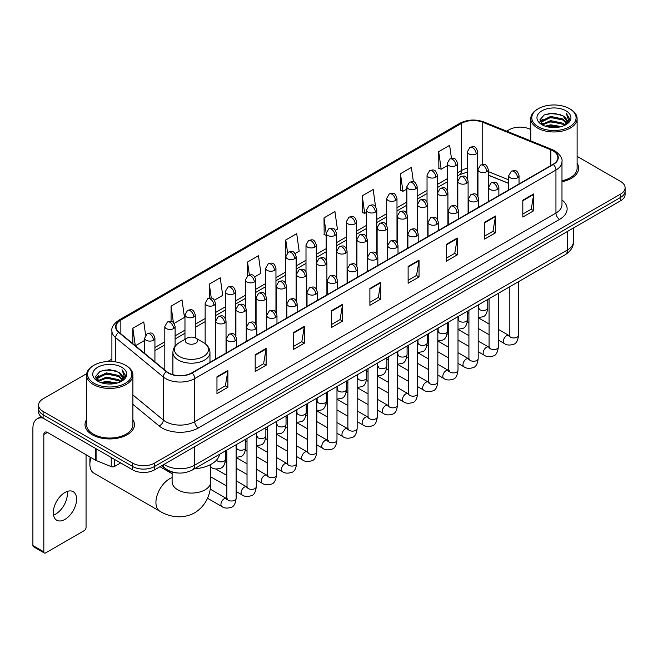 <?xml version="1.0" encoding="UTF-8"?>
<svg xmlns="http://www.w3.org/2000/svg" width="658" height="658" viewBox="0 0 658 658"><rect width="100%" height="100%" fill="white"/><g stroke="black" fill="none" stroke-linecap="round" stroke-linejoin="round"><path stroke-width="0.99" d="M508.741 183.442L488.269 175.168M177.652 472.979A15.447 8.916 180 0 1 166.079 469.195L161.794 465.667M86.683 373.645L43.099 398.814A15.447 8.916 0 0 0 38.567 405.122L38.567 411.85A15.447 8.916 0 0 0 43.099 418.151L132.669 469.87A15.447 8.916 0 0 0 154.515 469.87L620.576 200.789A15.447 8.916 0 0 0 625.1 194.48L625.1 191.116A15.447 8.916 0 0 1 620.576 197.425A15.447 8.916 0 0 0 625.1 191.116L625.1 187.752A15.447 8.916 0 0 0 620.576 181.452L577.115 156.357M38.567 405.122A15.447 8.916 0 0 0 43.099 411.423L132.669 463.142A15.447 8.916 0 0 0 154.515 463.142L154.515 466.506L620.576 197.425L154.515 466.506A15.447 8.916 0 0 1 132.669 466.506A15.447 8.916 0 0 0 154.515 466.506L154.515 469.87M43.099 411.423L43.099 414.787L132.669 466.506L43.099 414.787A15.447 8.916 0 0 1 38.567 408.486A15.447 8.916 0 0 0 43.099 414.787L43.099 418.151M86.552 419.705A24.716 14.27 0 0 0 85.014 424.673A24.716 14.27 0 0 0 92.252 434.757A24.716 14.27 0 0 0 119.188 437.85A24.716 14.27 0 0 0 134.446 424.673A24.716 14.27 0 0 0 132.9 419.705A24.716 14.27 0 0 1 134.446 424.673A24.716 14.27 0 0 1 119.188 437.85A24.716 14.27 0 0 1 92.252 434.757A24.716 14.27 0 0 1 85.014 424.673A24.716 14.27 0 0 1 86.552 419.705M553.033 150.863A16.475 9.516 180 0 1 557.861 157.591A16.475 9.516 180 0 1 553.033 164.311L191.832 372.847A16.475 9.516 180 0 1 166.688 371.581L118.999 332.265A16.475 9.516 180 0 1 116.022 326.804A16.475 9.516 180 0 1 120.85 320.076L461.628 123.326A16.475 9.516 180 0 1 482.733 122.265L550.836 149.794A16.475 9.516 180 0 1 553.033 150.863M553.32 150.69A16.886 9.755 0 0 0 551.067 149.596L482.964 122.067A16.886 9.755 0 0 0 461.34 123.161L120.554 319.911A16.886 9.755 0 0 0 118.662 332.397L166.351 371.721A16.886 9.755 0 0 0 192.128 373.02L553.32 164.484A16.886 9.755 0 0 0 553.32 150.69M216.959 376.804L216.959 393.624L227.882 387.315L227.882 370.495L216.959 376.804M216.959 390.638L225.373 385.777L227.841 371.054A4.121 2.377 -120 0 0 227.882 370.495M225.299 385.818L227.882 387.315M255.189 354.728L255.189 371.548L266.112 365.239L266.112 348.427L255.189 354.728M255.189 368.562L263.603 363.709L266.071 348.979A4.121 2.377 -120 0 0 266.112 348.427M263.529 363.751L266.112 365.239M293.419 332.66L293.419 349.472L304.341 343.172L304.341 326.352L293.419 332.66M293.419 346.495L301.833 341.634L304.3 326.911A4.121 2.377 -120 0 0 304.341 326.352M301.759 341.675L304.341 343.172M331.657 310.584L331.657 327.404L342.579 321.096L342.579 304.276L331.657 310.584M331.657 324.419L340.063 319.558L342.53 304.835A4.121 2.377 -120 0 0 342.579 304.276M339.989 319.607L342.579 321.096M522.814 200.221L522.814 217.041L533.737 210.733L533.737 193.913L522.814 200.221M522.814 214.056L531.228 209.195L533.687 194.472A4.121 2.377 -120 0 0 533.737 193.913M531.154 209.236L533.737 210.733M484.576 222.297L484.576 239.109L495.507 232.8L495.507 215.989L484.576 222.297M484.576 236.123L492.99 231.271L495.458 216.548A4.121 2.377 -120 0 0 495.507 215.989M492.916 231.312L495.507 232.8M446.346 244.365L446.346 261.185L457.269 254.876L457.269 238.056L446.346 244.365M446.346 258.199L454.76 253.346L457.228 238.615A4.121 2.377 -120 0 0 457.269 238.056M454.686 253.388L457.269 254.876M408.116 266.441L408.116 283.253L419.039 276.952L419.039 260.132L408.116 266.441M408.116 280.275L416.53 275.414L418.998 260.691A4.121 2.377 -120 0 0 419.039 260.132M416.456 275.455L419.039 276.952M369.886 288.508L369.886 305.328L380.809 299.02L380.809 282.208L369.886 288.508M369.886 302.343L378.301 297.49L380.76 282.767A4.121 2.377 -120 0 0 380.809 282.208M378.227 297.531L380.809 299.02M561.981 181.698A24.716 14.27 0 0 0 578.662 168.201A24.716 14.27 0 0 0 577.115 163.242A24.716 14.27 0 0 1 578.662 168.201A24.716 14.27 0 0 1 561.981 181.698M154.515 463.142L620.576 194.061A15.447 8.916 0 0 0 625.1 187.752M530.767 129.601A15.447 8.916 0 0 0 509.16 129.733L506.693 131.156M111.901 359.087L107.748 361.481M214.434 300.138L222.7 295.36L220.233 277.791L209.31 284.1L209.31 298.148M174.09 323.432L184.47 317.436L182.003 299.867L171.08 306.167L171.08 321.474M145.624 335.111L143.773 321.935L132.85 328.243L132.85 343.682M335.465 230.259L337.398 229.14L334.93 211.572L324.007 217.88L324.18 234.593M375.57 206.678L373.16 189.496L362.237 195.804L362.418 212.526M413.405 181.789L411.39 167.428L400.467 173.737L400.648 190.45M451.454 158.381L449.628 145.352L438.705 151.661L438.878 168.374M254.778 276.845L260.93 273.292L258.471 255.715L247.54 262.024L247.54 275.801M295.121 253.552L299.168 251.216L296.7 233.648L285.778 239.948L285.835 256.735M285.835 283.401L285.778 256.604M285.778 239.948L287.571 252.762M326.179 235.342L324.007 234.528M324.007 217.88L326.179 233.335A5.149 2.969 0 0 0 327.684 235.432A5.149 2.969 0 0 0 334.963 235.432A5.149 2.969 0 0 0 336.477 233.327C334.387 226.722 332.356 228.038 328.753 228.869A5.149 2.969 60 0 1 331.328 229.124A5.149 2.969 -120 0 1 334.963 235.432M362.237 195.804L364.705 213.381L366.522 212.328M364.705 213.381L362.237 212.46M400.467 173.737L402.935 191.305L406.866 189.035M402.935 191.305L400.467 190.384M438.705 151.661L441.164 169.229L447.21 165.742M441.164 169.229L438.705 168.308M247.54 262.024L249.357 274.929M209.31 284.1L211.284 298.148M171.08 306.167L173.399 322.667M135.383 345.771L144.628 340.433M132.85 328.243L135.301 345.697M538.285 126.788A22.142 12.782 0 0 0 569.598 126.788A22.142 12.782 0 0 0 569.598 108.71L570.33 109.129A23.17 13.382 0 0 1 577.115 118.596A23.17 13.382 0 0 1 562.812 130.95A23.17 13.382 0 0 1 537.561 128.055A23.17 13.382 0 0 1 530.767 118.596A23.17 13.382 0 0 1 537.561 109.129L538.285 108.71A22.142 12.782 0 0 0 538.285 126.788M561.981 180.753A23.17 13.382 0 0 0 577.115 168.201L577.115 118.596M545.268 126.188L550.614 124.814L561.447 126.558M546.798 126.649L550.614 125.867L559.859 126.945M541.953 124.452L550.614 120.611L563.042 123.235L565.049 124.897M542.472 124.905L550.614 121.664L563.042 124.288L564.49 125.398M541.221 123.753L541.509 120.965L550.614 116.408L563.042 119.032L566.448 122.898M541.106 123.243L541.509 122.018L550.614 117.461L563.042 120.085L566.209 123.4M564.358 125.505A12.872 7.435 0 0 0 566.818 121.138A12.872 7.435 0 0 0 563.042 115.882L566.809 121.393M565.962 110.815A16.993 9.812 0 0 0 541.962 110.791A16.993 9.812 0 0 0 541.855 124.642A16.993 9.812 0 0 0 541.929 124.691A16.993 9.812 0 0 0 566.036 124.642A16.993 9.812 0 0 0 565.962 110.815M563.042 115.882L553.797 113.118L544.289 114.87L539.881 119.846L542.809 125.16M565.411 124.987L569.524 119.781L569.606 118.843L566.258 113.266L568.364 119.517L564.498 125.439M570.33 109.129L569.598 108.71A22.142 12.782 0 0 0 538.285 108.71M566.258 113.266L569.598 119.057M544.067 114.977L549.891 113.538L560.32 114.476M540.053 121.746L541.953 120.249M546.132 118.473L549.891 117.749L559.95 118.572M546.132 122.676L549.891 121.952L559.95 122.775M546.905 126.681L549.891 126.155L559.843 126.953M539.947 121.327L543.064 119.114M541.6 124.156L543.064 123.317M90.952 457.557A19.312 11.145 120 0 0 89.883 464.301L89.883 460.09A14.163 8.176 -60 0 1 90.187 457.113M89.883 464.301A19.312 11.145 120 0 0 93.88 473.135L159.935 511.274A19.312 11.145 -60 0 1 156.974 495.795A19.312 11.145 -60 0 1 169.591 478.785A19.312 11.145 -60 0 1 172.125 477.593M187.061 343.188A6.177 3.57 0 0 0 195.804 343.188A6.177 3.57 0 0 0 195.804 338.146L203.478 342.571A17.026 9.829 0 0 1 203.478 356.48A17.026 9.829 0 0 1 179.395 356.48A17.026 9.829 0 0 1 179.395 342.571C175.201 345.063 173.029 348.37 172.898 352.499A18.539 10.701 0 0 0 178.326 360.066A18.539 10.701 0 0 0 198.527 362.385A18.539 10.701 0 0 0 209.968 352.499C209.836 348.37 207.673 345.063 203.478 342.571L195.804 338.146A6.177 3.57 0 0 0 187.061 338.146A6.177 3.57 0 0 0 187.061 343.188M194.505 468.759A28.319 16.351 0 0 0 219.591 454.275M67.141 491.46A16.475 9.516 -60 0 1 55.7 514.062A16.475 9.516 -60 0 1 53.504 515.091M64.945 519.392A16.475 9.516 120 0 0 75.703 504.875A16.475 9.516 120 0 0 73.178 491.674A16.475 9.516 120 0 0 64.945 492.488A16.475 9.516 120 0 0 54.178 507.005A16.475 9.516 120 0 0 56.703 520.215A16.475 9.516 120 0 0 64.945 519.392M114.55 459.407L114.55 466.448L120.653 462.928M42.918 418.052A20.595 11.893 -120 0 0 37.169 418.817A20.595 11.893 -120 0 0 32.9 428.243L32.9 545.548L43.823 551.856L43.823 434.551A5.149 2.969 60 0 1 44.892 432.191A5.149 2.969 60 0 1 47.466 432.446L95.731 460.312L95.731 448.542M43.823 551.856A2.574 1.489 120 0 0 44.357 553.033L33.435 546.724A2.574 1.489 -60 0 1 32.9 545.548M44.357 553.033A2.574 1.489 120 0 0 45.641 552.901L84.24 530.619A2.574 1.489 120 0 0 86.058 527.469L86.058 454.727M114.55 466.448A2.574 1.489 180 0 1 111.251 466.621L96.076 460.485A2.574 1.489 180 0 1 95.731 460.312M94.069 383.26A22.142 12.782 0 0 0 125.382 383.26A22.142 12.782 0 0 0 125.382 365.182A22.142 12.782 0 0 0 125.382 365.174L126.114 365.601A23.17 13.382 0 0 1 132.9 375.06A23.17 13.382 0 0 1 118.596 387.414A23.17 13.382 0 0 1 93.346 384.519A23.17 13.382 0 0 1 86.552 375.06A23.17 13.382 0 0 1 93.346 365.601L94.069 365.182A22.142 12.782 0 0 0 94.069 383.26M86.552 375.06L86.552 424.673A23.17 13.382 0 0 0 93.346 434.132A23.17 13.382 0 0 0 118.596 437.027A23.17 13.382 0 0 0 132.9 424.673L132.9 375.06M101.052 382.652L106.399 381.286L117.231 383.022M102.582 383.12L106.399 382.331L115.644 383.417L105.675 382.619L102.689 383.145M97.738 380.924L106.399 377.083L118.827 379.707L120.833 381.36M98.256 381.377L106.399 378.128L118.827 380.752L120.274 381.862M97.006 380.217L97.294 377.429L106.399 372.872L118.827 375.496L122.232 379.362M96.891 379.707L97.294 378.482L106.399 373.925L118.827 376.549L121.993 379.863M120.143 381.969A12.872 7.435 0 0 0 122.602 377.602A12.872 7.435 0 0 0 118.827 372.346L122.594 377.856M121.746 367.279A16.993 9.812 0 0 0 97.746 367.254A16.993 9.812 0 0 0 97.639 381.114A16.993 9.812 0 0 0 97.713 381.155A16.993 9.812 0 0 0 121.82 381.114A16.993 9.812 0 0 0 121.746 367.279M118.827 372.346L109.582 369.582L100.074 371.334L95.673 376.31L98.593 381.624M121.204 381.451L125.308 376.244L125.39 375.315L122.043 369.73L124.148 375.981L120.282 381.903M126.114 365.601L125.382 365.182A22.142 12.782 0 0 0 94.069 365.182M122.043 369.73L125.382 375.521M99.852 371.441L105.675 370.01L116.104 370.939M95.838 378.21L97.738 376.721M101.916 374.937L105.675 374.213L115.734 375.035M101.916 379.148L105.675 378.416L115.734 379.238M95.731 377.799L98.848 375.578M97.384 380.62L98.848 379.781M164.056 464.359A20.595 11.893 0 0 0 165.438 465.239A20.595 11.893 0 0 0 194.562 465.239L567.418 249.982A20.595 11.893 0 0 0 573.447 241.568C573.595 246.684 570.881 251.06 565.28 254.695L192.432 469.96A10.298 5.947 60 0 0 194.562 465.239L194.562 446.741M567.418 231.476L567.418 249.982A10.298 5.947 60 0 1 565.28 254.695M163.217 464.844A10.298 6.884 129.5 0 0 165.01 468.192L161.884 465.609M620.576 200.789L620.576 194.061M132.669 469.87L132.669 463.142M561.981 199.966A25.744 14.863 180 0 1 559.588 219.394L198.387 427.93A5.149 2.969 60 0 1 194.743 421.622L555.944 213.085A20.595 11.893 0 0 0 561.981 204.679L561.981 161.621A20.595 11.893 180 0 1 555.944 170.035A5.149 2.969 -120 0 0 553.32 164.484M198.387 427.93A25.744 14.863 180 0 1 161.975 427.93A25.744 14.863 180 0 1 159.096 425.94L132.9 404.349M166.351 371.721A5.149 3.446 129.5 0 0 163.307 376.985L163.307 420.034A20.595 11.893 0 0 0 165.619 421.622A20.595 11.893 0 0 0 194.743 421.622L194.743 378.572A20.595 11.893 180 0 1 163.307 376.985L115.627 337.661A20.595 11.893 180 0 1 111.901 330.842L111.901 361.497M561.981 161.621C562.664 158.405 560.295 154.819 554.883 150.855L552.169 149.547A5.149 2.41 112 0 0 551.067 149.596M552.169 149.547L484.066 122.01C475.537 118.991 467.443 119.435 459.778 123.326A5.149 2.969 60 0 1 461.34 123.161M120.554 319.911A5.149 2.969 -120 0 0 118.999 320.076C113.653 323.917 111.284 327.503 111.901 330.842M118.662 332.397A5.149 3.446 129.5 0 0 115.627 337.661L115.627 361.892M484.066 122.01A5.149 2.41 112 0 0 482.964 122.067M192.128 373.02A5.149 2.969 60 0 1 194.743 378.572L555.944 170.035L555.944 213.085A5.149 2.969 60 0 0 559.588 219.394M132.9 394.956L163.307 420.034A5.149 3.446 -50.5 0 1 159.096 425.94M120.85 320.076L120.85 333.787M550.836 149.794L550.836 165.586M482.733 122.265L482.733 164.434M508.741 179.864L488.269 171.59M478.202 168.07A16.475 9.516 0 0 0 477.675 167.979M467.377 168.267A16.475 9.516 0 0 0 461.628 170.422L457.507 172.799M461.628 123.326L461.628 170.422A9.27 5.354 60 0 1 459.712 174.666L457.507 175.933M447.21 178.746L437.331 184.446M427.034 190.392L417.164 196.092M406.866 202.039L396.988 207.739M386.69 213.686L376.82 219.385M366.522 225.332L356.644 231.032M346.347 236.979L336.477 242.679M326.179 248.625L316.301 254.325M306.003 260.264L296.133 265.964M285.835 271.91L275.957 277.61M265.659 283.557L255.789 289.257M245.492 295.203L235.613 300.903M225.316 306.85L215.446 312.55M205.148 318.497L195.27 324.197M184.972 330.143L175.102 335.843M164.804 341.79L154.926 347.49M369.886 289.043L380.76 282.767M408.116 266.975L418.998 260.691M446.346 244.899L457.228 238.615M484.576 222.823L495.458 216.548M522.814 200.756L533.687 194.472M331.657 311.119L342.53 304.835M293.419 333.187L304.3 326.911M255.189 355.262L266.071 348.979M216.959 377.338L227.841 371.054M210.741 464.466L210.741 481.936A19.312 11.145 180 0 1 205.09 489.815A19.312 11.145 180 0 1 177.783 489.815A19.312 11.145 180 0 1 172.125 481.936L172.166 482.692M517.533 177.792A5.149 2.969 0 0 0 519.039 175.686C516.949 169.081 514.918 170.397 511.315 171.228A5.149 2.969 60 0 1 513.89 171.483A5.149 2.969 -120 0 1 517.533 177.792A5.149 2.969 0 0 1 510.246 177.792A5.149 2.969 0 0 1 508.741 175.686L511.315 171.228M498.353 340.079L504.291 343.509A4.631 2.673 -60 0 1 503.584 339.791A4.631 2.673 -60 0 1 506.611 335.712A4.631 2.673 -60 0 1 506.816 335.596A4.631 2.673 -60 0 1 508.922 335.481L498.353 329.37M509.522 335.942L509.111 336.287L509.259 335.284A4.631 2.673 -0 0 0 510.616 337.176A4.631 2.673 -0 0 0 516.958 337.291A4.631 2.673 -0 0 0 518.529 335.284C517.887 340.671 516.226 343.673 513.528 344.307C509.654 345.483 506.578 345.22 504.291 343.509M497.358 189.438A5.149 2.969 0 0 0 498.871 187.333C496.782 180.728 494.75 182.044 491.148 182.875A5.149 2.969 60 0 1 493.722 183.13A5.149 2.969 -120 0 1 497.358 189.438A5.149 2.969 0 0 1 490.078 189.438A5.149 2.969 0 0 1 488.573 187.333L491.148 182.875M478.185 351.726L484.124 355.147A4.631 2.673 -60 0 1 483.408 351.438A4.631 2.673 -60 0 1 486.435 347.35A4.631 2.673 -60 0 1 486.64 347.243A4.631 2.673 -60 0 1 488.754 347.128L478.185 341.017M489.346 347.589L488.935 347.934L489.083 346.93A4.631 2.673 -0 0 0 490.44 348.822A4.631 2.673 -0 0 0 496.782 348.937A4.631 2.673 -0 0 0 498.353 346.93C497.719 352.318 496.05 355.32 493.352 355.953C489.478 357.13 486.402 356.858 484.124 355.147M477.19 201.085A5.149 2.969 0 0 0 478.695 198.979C476.606 192.375 474.574 193.691 470.972 194.521A5.149 2.969 60 0 1 473.546 194.776A5.149 2.969 -120 0 1 477.19 201.085A5.149 2.969 0 0 1 469.902 201.085A5.149 2.969 0 0 1 468.397 198.979L470.972 194.521M458.009 363.372L463.948 366.794A4.631 2.673 -60 0 1 463.24 363.084A4.631 2.673 -60 0 1 466.267 358.997A4.631 2.673 -60 0 1 466.473 358.89A4.631 2.673 -60 0 1 468.578 358.766L458.009 352.663M469.179 359.235L468.767 359.581L468.915 358.577A4.631 2.673 -0 0 0 470.273 360.469A4.631 2.673 -0 0 0 476.614 360.584A4.631 2.673 -0 0 0 478.185 358.577C477.544 363.964 475.882 366.967 473.184 367.6C469.31 368.776 466.234 368.505 463.948 366.794M457.014 212.731A5.149 2.969 0 0 0 458.527 210.626C456.438 204.021 454.407 205.337 450.804 206.168A5.149 2.969 60 0 1 453.378 206.423A5.149 2.969 -120 0 1 457.014 212.731A5.149 2.969 0 0 1 449.735 212.731A5.149 2.969 0 0 1 448.23 210.626L450.804 206.168M437.841 375.019L443.78 378.44A4.631 2.673 -60 0 1 443.064 374.731A4.631 2.673 -60 0 1 446.091 370.643A4.631 2.673 -60 0 1 446.297 370.536A4.631 2.673 -60 0 1 448.411 370.413L437.841 364.31M449.003 370.882L448.591 371.227L448.74 370.224A4.631 2.673 -0 0 0 450.097 372.115A4.631 2.673 -0 0 0 456.438 372.231A4.631 2.673 -0 0 0 458.009 370.224C457.376 375.603 455.706 378.613 453.008 379.247C449.134 380.423 446.058 380.151 443.78 378.44M436.846 224.378A5.149 2.969 0 0 0 438.351 222.272C436.262 215.668 434.231 216.984 430.628 217.814A5.149 2.969 60 0 1 433.203 218.069A5.149 2.969 -120 0 1 436.846 224.378A5.149 2.969 0 0 1 429.559 224.378A5.149 2.969 0 0 1 428.054 222.272L430.628 217.814M417.666 386.657L423.604 390.087A4.631 2.673 -60 0 1 422.897 386.378A4.631 2.673 -60 0 1 425.923 382.29A4.631 2.673 -60 0 1 426.129 382.183A4.631 2.673 -60 0 1 428.243 382.059L417.666 375.957M428.835 382.528L428.424 382.874L428.572 381.87A4.631 2.673 -0 0 0 429.929 383.762A4.631 2.673 -0 0 0 436.27 383.877A4.631 2.673 -0 0 0 437.841 381.87C437.2 387.249 435.538 390.26 432.841 390.893C428.967 392.069 425.89 391.798 423.604 390.087M416.67 236.016A5.149 2.969 0 0 0 418.184 233.919C416.095 227.314 414.063 228.63 410.46 229.461A5.149 2.969 60 0 1 413.035 229.716A5.149 2.969 -120 0 1 416.67 236.016A5.149 2.969 0 0 1 409.391 236.016A5.149 2.969 0 0 1 407.886 233.919L410.46 229.461M397.498 398.304L403.436 401.734A4.631 2.673 -60 0 1 402.721 398.024A4.631 2.673 -60 0 1 405.747 393.936A4.631 2.673 -60 0 1 405.953 393.829A4.631 2.673 -60 0 1 408.067 393.706L397.498 387.603M408.667 394.175L408.248 394.52L408.396 393.517A4.631 2.673 -0 0 0 409.753 395.409A4.631 2.673 -0 0 0 416.095 395.524A4.631 2.673 -0 0 0 417.666 393.517C417.032 398.896 415.363 401.906 412.665 402.531C408.791 403.716 405.715 403.444 403.436 401.734M396.503 247.663A5.149 2.969 0 0 0 398.008 245.566C395.919 238.961 393.887 240.277 390.284 241.108A5.149 2.969 60 0 1 392.859 241.363A5.149 2.969 -120 0 1 396.503 247.663A5.149 2.969 0 0 1 389.215 247.663A5.149 2.969 0 0 1 387.71 245.566L390.284 241.108M377.322 409.95L383.26 413.38A4.631 2.673 -60 0 1 382.553 409.671A4.631 2.673 -60 0 1 385.58 405.583A4.631 2.673 -60 0 1 385.785 405.476A4.631 2.673 -60 0 1 387.899 405.353L377.322 399.25M388.491 405.821L388.08 406.167L388.228 405.163A4.631 2.673 -0 0 0 389.585 407.055A4.631 2.673 -0 0 0 395.927 407.17A4.631 2.673 -0 0 0 397.498 405.163C396.856 410.543 395.195 413.553 392.497 414.178C388.623 415.363 385.547 415.091 383.26 413.38M376.327 259.31A5.149 2.969 0 0 0 377.84 257.212C375.751 250.608 373.719 251.924 370.117 252.754A5.149 2.969 60 0 1 372.691 253.009A5.149 2.969 -120 0 1 376.327 259.31A5.149 2.969 0 0 1 369.048 259.31A5.149 2.969 0 0 1 367.542 257.212L370.117 252.754M357.154 421.597L363.093 425.027A4.631 2.673 -60 0 1 362.377 421.317A4.631 2.673 -60 0 1 365.404 417.23A4.631 2.673 -60 0 1 365.609 417.123A4.631 2.673 -60 0 1 367.723 416.999L357.154 410.896M368.324 417.468L367.904 417.814L368.052 416.81A4.631 2.673 -0 0 0 369.409 418.702A4.631 2.673 -0 0 0 375.751 418.817A4.631 2.673 -0 0 0 377.322 416.81C376.689 422.189 375.019 425.2 372.321 425.825C368.447 427.001 365.371 426.738 363.093 425.027M356.159 270.956A5.149 2.969 0 0 0 357.664 268.859C355.575 262.254 353.543 263.57 349.941 264.393A5.149 2.969 60 0 1 352.515 264.648A5.149 2.969 -120 0 1 356.159 270.956A5.149 2.969 0 0 1 348.872 270.956A5.149 2.969 0 0 1 347.366 268.859L349.941 264.393M336.978 433.244L342.917 436.673A4.631 2.673 -60 0 1 342.209 432.964A4.631 2.673 -60 0 1 345.236 428.876A4.631 2.673 -60 0 1 345.442 428.761A4.631 2.673 -60 0 1 347.556 428.646L336.978 422.543M348.148 429.115L347.737 429.46L347.885 428.457A4.631 2.673 -0 0 0 349.242 430.348A4.631 2.673 -0 0 0 355.583 430.464A4.631 2.673 -0 0 0 357.154 428.457C356.513 433.836 354.851 436.846 352.153 437.471C348.279 438.647 345.203 438.384 342.917 436.673M335.983 282.603A5.149 2.969 0 0 0 337.496 280.505C335.407 273.901 333.376 275.209 329.773 276.039A5.149 2.969 60 0 1 332.348 276.294A5.149 2.969 -120 0 1 335.983 282.603A5.149 2.969 0 0 1 328.704 282.603A5.149 2.969 0 0 1 327.199 280.505L329.773 276.039M316.811 444.89L322.749 448.32A4.631 2.673 -60 0 1 322.033 444.602A4.631 2.673 -60 0 1 325.06 440.523A4.631 2.673 -60 0 1 325.266 440.408A4.631 2.673 -60 0 1 327.38 440.292L316.811 434.19M327.98 440.761L327.561 441.099L327.709 440.103A4.631 2.673 -0 0 0 329.066 441.995A4.631 2.673 -0 0 0 335.407 442.11A4.631 2.673 -0 0 0 336.978 440.103C336.345 445.482 334.675 448.493 331.977 449.118C328.103 450.294 325.027 450.031 322.749 448.32M315.815 294.249A5.149 2.969 0 0 0 317.321 292.152C315.231 285.539 313.2 286.855 309.597 287.686A5.149 2.969 60 0 1 312.172 287.941A5.149 2.969 -120 0 1 315.815 294.249A5.149 2.969 0 0 1 308.536 294.249A5.149 2.969 0 0 1 307.023 292.152L309.597 287.686M296.635 456.537L302.573 459.967A4.631 2.673 -60 0 1 301.866 456.249A4.631 2.673 -60 0 1 304.893 452.169A4.631 2.673 -60 0 1 305.098 452.054A4.631 2.673 -60 0 1 307.212 451.939L296.635 445.836M307.804 452.408L307.393 452.745L307.541 451.75A4.631 2.673 -0 0 0 308.898 453.642A4.631 2.673 -0 0 0 315.24 453.757A4.631 2.673 -0 0 0 316.811 451.75C316.169 457.129 314.508 460.131 311.81 460.765C307.936 461.941 304.86 461.677 302.573 459.967M295.639 305.896A5.149 2.969 0 0 0 297.153 303.79C295.064 297.186 293.032 298.502 289.43 299.332A5.149 2.969 60 0 1 292.004 299.587A5.149 2.969 -120 0 1 295.639 305.896A5.149 2.969 0 0 1 288.36 305.896A5.149 2.969 0 0 1 286.855 303.79L289.43 299.332M276.467 468.183L282.405 471.613A4.631 2.673 -60 0 1 281.69 467.896A4.631 2.673 -60 0 1 284.717 463.816A4.631 2.673 -60 0 1 284.922 463.701A4.631 2.673 -60 0 1 287.036 463.586L276.467 457.483M287.636 464.055L287.217 464.392L287.365 463.397A4.631 2.673 -0 0 0 288.722 465.288A4.631 2.673 -0 0 0 295.064 465.403A4.631 2.673 -0 0 0 296.635 463.397C296.001 468.776 294.332 471.778 291.634 472.411C287.76 473.587 284.684 473.324 282.405 471.613M275.472 317.543A5.149 2.969 0 0 0 276.977 315.437C274.888 308.832 272.856 310.148 269.254 310.979A5.149 2.969 60 0 1 271.828 311.234A5.149 2.969 -120 0 1 275.472 317.543A5.149 2.969 0 0 1 268.193 317.543A5.149 2.969 0 0 1 266.679 315.437L269.254 310.979M256.291 479.83L262.229 483.26A4.631 2.673 -60 0 1 261.522 479.542A4.631 2.673 -60 0 1 264.549 475.463A4.631 2.673 -60 0 1 264.755 475.347A4.631 2.673 -60 0 1 266.868 475.232L256.291 469.129M267.461 475.701L267.049 476.038L267.197 475.043A4.631 2.673 -0 0 0 268.554 476.935A4.631 2.673 -0 0 0 274.896 477.05A4.631 2.673 -0 0 0 276.467 475.043C275.825 480.422 274.164 483.424 271.466 484.058C267.592 485.234 264.516 484.971 262.229 483.26M255.296 329.189A5.149 2.969 0 0 0 256.809 327.084C254.72 320.479 252.688 321.795 249.086 322.626A5.149 2.969 60 0 1 251.66 322.881A5.149 2.969 -120 0 1 255.296 329.189A5.149 2.969 0 0 1 248.017 329.189A5.149 2.969 0 0 1 246.511 327.084L249.086 322.626M236.123 491.477L242.062 494.906A4.631 2.673 -60 0 1 241.346 491.189A4.631 2.673 -60 0 1 244.373 487.109A4.631 2.673 -60 0 1 244.579 486.994A4.631 2.673 -60 0 1 246.692 486.879L236.123 480.776M247.293 487.348L246.873 487.685L247.021 486.69A4.631 2.673 -0 0 0 248.379 488.581A4.631 2.673 -0 0 0 254.72 488.697A4.631 2.673 -0 0 0 256.291 486.69C255.658 492.069 253.988 495.071 251.29 495.704C247.416 496.88 244.34 496.617 242.062 494.906M235.128 340.836A5.149 2.969 0 0 0 236.633 338.73C234.544 332.125 232.513 333.441 228.91 334.272A5.149 2.969 60 0 1 231.484 334.527A5.149 2.969 -120 0 1 235.128 340.836A5.149 2.969 0 0 1 227.849 340.836A5.149 2.969 0 0 1 226.336 338.73L228.91 334.272M207.517 498.254L221.886 506.553A4.631 2.673 -60 0 1 221.178 502.835A4.631 2.673 -60 0 1 224.205 498.756A4.631 2.673 -60 0 1 224.411 498.641A4.631 2.673 -60 0 1 226.525 498.525L210.182 489.091M227.117 498.986L226.706 499.332L226.854 498.328A4.631 2.673 -0 0 0 228.211 500.22A4.631 2.673 -0 0 0 234.552 500.335A4.631 2.673 -0 0 0 236.123 498.328C235.482 503.715 233.82 506.718 231.123 507.351C227.249 508.527 224.172 508.264 221.886 506.553M486.764 171.672A5.149 2.969 0 0 0 488.269 169.567C486.18 162.962 484.148 164.278 480.546 165.109A5.149 2.969 60 0 1 483.12 165.364A5.149 2.969 -120 0 1 486.764 171.672A5.149 2.969 0 0 1 479.485 171.672A5.149 2.969 0 0 1 477.971 169.567L480.546 165.109M478.753 308.47L478.341 308.816L478.489 307.812A4.631 2.673 -0 0 0 479.846 309.704A4.631 2.673 -0 0 0 486.188 309.819A4.631 2.673 -0 0 0 487.759 307.812C487.126 313.192 485.456 316.202 482.758 316.827L478.185 317.6M466.596 183.319A5.149 2.969 0 0 0 468.101 181.213C466.012 174.609 463.98 175.925 460.378 176.755A5.149 2.969 60 0 1 462.952 177.01A5.149 2.969 -120 0 1 466.596 183.319A5.149 2.969 0 0 1 459.309 183.319A5.149 2.969 0 0 1 457.804 181.213L460.378 176.755M458.585 320.117L458.165 320.454L458.313 319.459A4.631 2.673 -0 0 0 459.671 321.351A4.631 2.673 -0 0 0 466.02 321.466A4.631 2.673 -0 0 0 467.583 319.459C466.95 324.838 465.288 327.849 462.582 328.474L458.009 329.247M446.42 194.965A5.149 2.969 0 0 0 447.925 192.86C445.836 186.255 443.805 187.571 440.202 188.402A5.149 2.969 60 0 1 442.776 188.657A5.149 2.969 -120 0 1 446.42 194.965A5.149 2.969 0 0 1 439.141 194.965A5.149 2.969 0 0 1 437.628 192.86L440.202 188.402M438.409 331.764L437.998 332.101L438.146 331.106A4.631 2.673 -0 0 0 439.503 332.997A4.631 2.673 -0 0 0 445.844 333.113A4.631 2.673 -0 0 0 447.415 331.106C446.782 336.485 445.112 339.487 442.415 340.12L437.841 340.893M426.252 206.612A5.149 2.969 0 0 0 427.758 204.506C425.668 197.902 423.637 199.218 420.034 200.048A5.149 2.969 60 0 1 422.609 200.303A5.149 2.969 -120 0 1 426.252 206.612A5.149 2.969 0 0 1 418.965 206.612A5.149 2.969 0 0 1 417.46 204.506L420.034 200.048M418.241 343.41L417.822 343.747L417.97 342.752A4.631 2.673 -0 0 0 419.335 344.644A4.631 2.673 -0 0 0 425.677 344.759A4.631 2.673 -0 0 0 427.239 342.752C426.606 348.131 424.945 351.133 422.239 351.767L417.666 352.532M406.076 218.259A5.149 2.969 0 0 0 407.582 216.153C405.493 209.548 403.461 210.864 399.858 211.695A5.149 2.969 60 0 1 402.433 211.95A5.149 2.969 -120 0 1 406.076 218.259A5.149 2.969 0 0 1 398.797 218.259A5.149 2.969 0 0 1 397.284 216.153L399.858 211.695M398.065 355.057L397.654 355.394L397.802 354.399A4.631 2.673 -0 0 0 399.159 356.291A4.631 2.673 -0 0 0 405.501 356.406A4.631 2.673 -0 0 0 407.072 354.399C406.438 359.778 404.769 362.78 402.071 363.413L397.498 364.178M385.909 229.905A5.149 2.969 0 0 0 387.414 227.8C385.325 221.195 383.293 222.511 379.691 223.342A5.149 2.969 60 0 1 382.265 223.597A5.149 2.969 -120 0 1 385.909 229.905A5.149 2.969 0 0 1 378.621 229.905A5.149 2.969 0 0 1 377.116 227.8L379.691 223.342M377.898 366.703L377.478 367.041L377.626 366.045A4.631 2.673 -0 0 0 378.992 367.937A4.631 2.673 -0 0 0 385.333 368.052A4.631 2.673 -0 0 0 386.896 366.045C386.262 371.425 384.601 374.427 381.903 375.06L377.322 375.825M365.733 241.552A5.149 2.969 0 0 0 367.246 239.446C365.149 232.842 363.117 234.158 359.515 234.988A5.149 2.969 60 0 1 362.089 235.243A5.149 2.969 -120 0 1 365.733 241.552A5.149 2.969 0 0 1 358.454 241.552A5.149 2.969 0 0 1 356.94 239.446L359.515 234.988M357.722 378.342L357.31 378.687L357.459 377.684A4.631 2.673 -0 0 0 358.816 379.576A4.631 2.673 -0 0 0 365.157 379.691A4.631 2.673 -0 0 0 366.728 377.684C366.095 383.071 364.425 386.073 361.727 386.707L357.154 387.472M345.565 253.198A5.149 2.969 0 0 0 347.07 251.093C344.981 244.488 342.95 245.804 339.347 246.635A5.149 2.969 60 0 1 341.921 246.89A5.149 2.969 -120 0 1 345.565 253.198A5.149 2.969 0 0 1 338.278 253.198A5.149 2.969 0 0 1 336.773 251.093L339.347 246.635M337.554 389.988L337.135 390.334L337.291 389.33A4.631 2.673 -0 0 0 338.648 391.222A4.631 2.673 -0 0 0 344.989 391.337A4.631 2.673 -0 0 0 346.552 389.33C345.919 394.718 344.257 397.72 341.56 398.353L336.978 399.118M325.389 264.837A5.149 2.969 0 0 0 326.903 262.739C324.805 256.135 322.782 257.451 319.171 258.281A5.149 2.969 60 0 1 321.746 258.536A5.149 2.969 -120 0 1 325.389 264.837A5.149 2.969 0 0 1 318.11 264.837A5.149 2.969 0 0 1 316.597 262.739L319.171 258.281M317.378 401.635L316.967 401.98L317.115 400.977A4.631 2.673 -0 0 0 318.472 402.869A4.631 2.673 -0 0 0 324.813 402.984A4.631 2.673 -0 0 0 326.384 400.977C325.751 406.364 324.081 409.366 321.384 410L316.811 410.765M305.222 276.483A5.149 2.969 0 0 0 306.727 274.386C304.638 267.781 302.606 269.097 299.003 269.928A5.149 2.969 60 0 1 301.578 270.183A5.149 2.969 -120 0 1 305.222 276.483A5.149 2.969 0 0 1 297.934 276.483A5.149 2.969 0 0 1 296.429 274.386L299.003 269.928M297.21 413.282L296.791 413.627L296.947 412.624A4.631 2.673 -0 0 0 298.304 414.515A4.631 2.673 -0 0 0 304.646 414.63A4.631 2.673 -0 0 0 306.209 412.624C305.575 418.011 303.914 421.013 301.216 421.646L296.635 422.411M285.046 288.13A5.149 2.969 0 0 0 286.559 286.033C284.462 279.428 282.438 280.744 278.827 281.575A5.149 2.969 60 0 1 281.402 281.83A5.149 2.969 -120 0 1 285.046 288.13A5.149 2.969 0 0 1 277.766 288.13A5.149 2.969 0 0 1 276.253 286.033L278.827 281.575M277.034 424.928L276.623 425.274L276.771 424.27A4.631 2.673 -0 0 0 278.128 426.162A4.631 2.673 -0 0 0 284.47 426.277A4.631 2.673 -0 0 0 286.041 424.27C285.408 429.658 283.738 432.66 281.04 433.293L276.467 434.058M264.878 299.777A5.149 2.969 0 0 0 266.383 297.679C264.294 291.075 262.262 292.391 258.66 293.221A5.149 2.969 60 0 1 261.234 293.476A5.149 2.969 -120 0 1 264.878 299.777A5.149 2.969 0 0 1 257.591 299.777A5.149 2.969 0 0 1 256.085 297.679L258.66 293.221M256.867 436.575L256.447 436.92L256.604 435.917A4.631 2.673 -0 0 0 257.961 437.809A4.631 2.673 -0 0 0 264.302 437.924A4.631 2.673 -0 0 0 265.865 435.917C265.232 441.296 263.57 444.306 260.872 444.94L256.291 445.705M244.702 311.423A5.149 2.969 0 0 0 246.215 309.326C244.118 302.721 242.095 304.037 238.484 304.86A5.149 2.969 60 0 1 241.058 305.115A5.149 2.969 -120 0 1 244.702 311.423A5.149 2.969 0 0 1 237.423 311.423A5.149 2.969 0 0 1 235.909 309.326L238.484 304.86M236.691 448.221L236.28 448.567L236.428 447.563A4.631 2.673 -0 0 0 237.785 449.455A4.631 2.673 -0 0 0 244.126 449.57A4.631 2.673 -0 0 0 245.697 447.563C245.064 452.943 243.394 455.953 240.696 456.578L236.123 457.351M224.534 323.07A5.149 2.969 0 0 0 226.039 320.972C223.95 314.368 221.919 315.675 218.316 316.506A5.149 2.969 60 0 1 220.891 316.761A5.149 2.969 -120 0 1 224.534 323.07A5.149 2.969 0 0 1 217.247 323.07A5.149 2.969 0 0 1 215.742 320.972L218.316 316.506M216.515 460.098A4.631 2.673 -0 0 0 217.617 461.102A4.631 2.673 -0 0 0 223.959 461.217A4.631 2.673 -0 0 0 225.521 459.21C224.888 464.589 223.226 467.599 220.529 468.225C216.655 469.409 213.57 469.138 211.292 467.427A4.631 2.673 -60 0 1 210.741 466.909M476.17 153.906A5.149 2.969 0 0 0 477.675 151.809C475.586 145.204 473.554 146.52 469.952 147.351A5.149 2.969 60 0 1 472.526 147.606A5.149 2.969 -120 0 1 476.17 153.906A5.149 2.969 0 0 1 468.891 153.906A5.149 2.969 0 0 1 467.377 151.809L469.952 147.351M455.994 165.553A5.149 2.969 0 0 0 457.507 163.455C455.418 156.851 453.387 158.167 449.784 158.997A5.149 2.969 60 0 1 452.359 159.252A5.149 2.969 -120 0 1 455.994 165.553A5.149 2.969 0 0 1 448.715 165.553A5.149 2.969 0 0 1 447.21 163.455L449.784 158.997M435.826 177.199A5.149 2.969 0 0 0 437.331 175.102C435.242 168.497 433.211 169.813 429.608 170.636A5.149 2.969 60 0 1 432.183 170.891A5.149 2.969 -120 0 1 435.826 177.199A5.149 2.969 0 0 1 428.547 177.199A5.149 2.969 0 0 1 427.034 175.102L429.608 170.636M415.65 188.846A5.149 2.969 0 0 0 417.164 186.749C415.075 180.144 413.043 181.452 409.44 182.282A5.149 2.969 60 0 1 412.015 182.537A5.149 2.969 -120 0 1 415.65 188.846A5.149 2.969 0 0 1 408.371 188.846A5.149 2.969 0 0 1 406.866 186.749L409.44 182.282M395.483 200.493A5.149 2.969 0 0 0 396.988 198.387C394.899 191.782 392.867 193.098 389.265 193.929A5.149 2.969 60 0 1 391.839 194.184A5.149 2.969 -120 0 1 395.483 200.493A5.149 2.969 0 0 1 388.204 200.493A5.149 2.969 0 0 1 386.69 198.387L389.265 193.929M375.307 212.139A5.149 2.969 0 0 0 376.82 210.034C374.731 203.429 372.699 204.745 369.097 205.576A5.149 2.969 60 0 1 371.671 205.831A5.149 2.969 -120 0 1 375.307 212.139A5.149 2.969 0 0 1 368.028 212.139A5.149 2.969 0 0 1 366.522 210.034L369.097 205.576M355.139 223.786A5.149 2.969 0 0 0 356.644 221.68C354.555 215.076 352.524 216.392 348.921 217.222A5.149 2.969 60 0 1 351.495 217.477A5.149 2.969 -120 0 1 355.139 223.786A5.149 2.969 0 0 1 347.86 223.786A5.149 2.969 0 0 1 346.347 221.68L348.921 217.222M314.795 247.079A5.149 2.969 0 0 0 316.301 244.973C314.211 238.369 312.18 239.685 308.577 240.515A5.149 2.969 60 0 1 311.152 240.77A5.149 2.969 -120 0 1 314.795 247.079A5.149 2.969 0 0 1 307.516 247.079A5.149 2.969 0 0 1 306.003 244.973L308.577 240.515M294.62 258.726A5.149 2.969 0 0 0 296.133 256.62C294.044 250.015 292.012 251.331 288.41 252.162A5.149 2.969 60 0 1 290.984 252.417A5.149 2.969 -120 0 1 294.62 258.726A5.149 2.969 0 0 1 287.34 258.726A5.149 2.969 0 0 1 285.835 256.62L288.41 252.162M274.452 270.372A5.149 2.969 0 0 0 275.957 268.267C273.868 261.662 271.836 262.978 268.234 263.809A5.149 2.969 60 0 1 270.808 264.064A5.149 2.969 -120 0 1 274.452 270.372A5.149 2.969 0 0 1 267.173 270.372A5.149 2.969 0 0 1 265.659 268.267L268.234 263.809M254.276 282.019A5.149 2.969 0 0 0 255.789 279.913C253.7 273.309 251.669 274.625 248.066 275.455A5.149 2.969 60 0 1 250.64 275.71A5.149 2.969 -120 0 1 254.276 282.019A5.149 2.969 0 0 1 246.997 282.019A5.149 2.969 0 0 1 245.492 279.913L248.066 275.455M234.108 293.665A5.149 2.969 0 0 0 235.613 291.56C233.524 284.955 231.493 286.271 227.89 287.102A5.149 2.969 60 0 1 230.464 287.357A5.149 2.969 -120 0 1 234.108 293.665A5.149 2.969 0 0 1 226.829 293.665A5.149 2.969 0 0 1 225.316 291.56L227.89 287.102M213.932 305.304A5.149 2.969 0 0 0 215.446 303.206C213.356 296.602 211.325 297.918 207.722 298.748A5.149 2.969 60 0 1 210.297 299.003A5.149 2.969 -120 0 1 213.932 305.304A5.149 2.969 0 0 1 206.653 305.304A5.149 2.969 0 0 1 205.148 303.206L207.722 298.748M193.765 316.95A5.149 2.969 0 0 0 195.27 314.853C193.181 308.248 191.149 309.564 187.546 310.395A5.149 2.969 60 0 1 190.121 310.65A5.149 2.969 -120 0 1 193.765 316.95A5.149 2.969 0 0 1 186.485 316.95A5.149 2.969 0 0 1 184.972 314.853L187.546 310.395M173.589 328.597A5.149 2.969 0 0 0 175.102 326.5C173.013 319.895 170.981 321.211 167.379 322.042A5.149 2.969 60 0 1 169.953 322.297A5.149 2.969 -120 0 1 173.589 328.597A5.149 2.969 0 0 1 166.309 328.597A5.149 2.969 0 0 1 164.804 326.5L167.379 322.042M153.421 340.244A5.149 2.969 0 0 0 154.926 338.146C152.837 331.542 150.805 332.858 147.203 333.688A5.149 2.969 60 0 1 149.777 333.943A5.149 2.969 -120 0 1 153.421 340.244A5.149 2.969 0 0 1 146.142 340.244A5.149 2.969 0 0 1 144.628 338.146L147.203 333.688M43.823 434.551L47.466 432.446M96.076 448.74L96.076 460.485M111.251 466.621L111.251 457.507M192.432 469.96C184.141 474.122 175.859 474.122 167.568 469.96L165.01 468.192M573.447 241.568L573.447 227.997M459.778 123.326L118.999 320.076M467.377 172.059L459.712 174.666M447.21 181.879L437.331 187.579M427.034 193.526L417.164 199.226M406.866 205.173L396.988 210.873M386.69 216.819L376.82 222.519M366.522 228.466L356.644 234.166M346.347 240.112L336.477 245.812M326.179 251.759L316.301 257.459M306.003 263.406L296.133 269.106M285.835 275.052L275.957 280.752M265.659 286.691L255.789 292.391M245.492 298.337L235.613 304.037M225.316 309.984L215.446 315.684M205.148 321.63L195.27 327.33M184.972 333.277L175.102 338.977M164.804 344.924L154.926 350.624M508.741 183.335L488.269 175.061M541.073 123.572L541.073 122.717M530.767 140.894L530.767 118.596M210.741 481.936C211.004 491.633 207.402 505.023 194.694 512.804C181.6 519.919 168.201 516.349 159.935 511.274M209.968 362.377L209.968 352.499M172.898 374.657L172.898 352.499M187.061 338.146L179.395 342.571M172.125 473.719L159.984 466.711M172.125 472.148L172.125 481.936M509.868 335.851L508.922 335.481M518.529 281.69L518.529 335.284M519.039 183.944L519.039 175.686M489.083 334.725L478.185 328.432M468.915 323.078L467.312 322.157M509.259 287.044L509.259 335.284M508.741 189.882L508.741 175.686M489.083 324.024L478.185 317.732M489.692 347.498L488.754 347.128M498.353 293.336L498.353 346.93M498.871 195.582L498.871 187.333M468.915 346.371L458.009 340.079M448.74 334.725L447.136 333.803M489.083 298.683L489.083 346.93M488.573 201.529L488.573 187.333M468.915 335.67L458.009 329.37M469.524 359.145L468.578 358.766M478.185 304.983L478.185 358.577M478.695 207.229L478.695 198.979M448.74 358.018L437.841 351.726M428.572 346.371L426.968 345.442M468.915 310.329L468.915 358.577M468.397 213.176L468.397 198.979M448.74 347.317L437.841 341.017M449.348 370.791L448.411 370.413M458.009 316.63L458.009 370.224M458.527 218.875L458.527 210.626M428.572 369.664L417.666 363.372M408.396 358.018L406.792 357.088M448.74 321.976L448.74 370.224M448.23 224.822L448.23 210.626M428.572 358.964L417.666 352.663M429.18 382.438L428.243 382.059M437.841 328.276L437.841 381.87M438.351 230.522L438.351 222.272M408.396 381.311L397.498 375.019M388.228 369.664L386.624 368.735M428.572 333.622L428.572 381.87M428.054 236.469L428.054 222.272M408.396 370.61L397.498 364.31M409.005 394.076L408.067 393.706M417.666 339.923L417.666 393.517M418.184 242.169L418.184 233.919M388.228 392.958L377.322 386.657M368.052 381.311L366.448 380.382M408.396 345.269L408.396 393.517M407.886 248.115L407.886 233.919M388.228 382.257L377.322 375.957M388.837 405.723L387.899 405.353M397.498 351.561L397.498 405.163M398.008 253.815L398.008 245.566M368.052 404.604L357.154 398.304M347.885 392.958L346.281 392.028M388.228 356.916L388.228 405.163M387.71 259.762L387.71 245.566M368.052 393.895L357.154 387.603M368.661 417.369L367.723 416.999M377.322 363.208L377.322 416.81M377.84 265.462L377.84 257.212M347.885 416.251L336.978 409.95M327.709 404.604L326.105 403.675M368.052 368.562L368.052 416.81M367.542 271.409L367.542 257.212M347.885 405.542L336.978 399.25M348.493 429.016L347.556 428.646M357.154 374.854L357.154 428.457M357.664 277.108L357.664 268.859M327.709 427.897L316.811 421.597M307.541 416.251L305.937 415.321M347.885 380.209L347.885 428.457M347.366 283.055L347.366 268.859M327.709 417.188L316.811 410.896M328.317 440.663L327.38 440.292M336.978 386.501L336.978 440.103M337.496 288.755L337.496 280.505M307.541 439.544L296.635 433.244M287.365 427.897L285.761 426.968M327.709 391.855L327.709 440.103M327.199 294.702L327.199 280.505M307.541 428.835L296.635 422.543M308.15 452.309L307.212 451.939M316.811 398.148L316.811 451.75M317.321 300.402L317.321 292.152M287.365 451.182L276.467 444.89M267.197 439.544L265.593 438.615M307.541 403.502L307.541 451.75M307.023 306.348L307.023 292.152M287.365 440.482L276.467 434.19M287.974 463.956L287.036 463.586M296.635 409.794L296.635 463.397M297.153 312.048L297.153 303.79M267.197 462.829L256.291 456.537M247.021 451.182L245.418 450.261M287.365 415.149L287.365 463.397M286.855 317.995L286.855 303.79M267.197 452.128L256.291 445.836M267.806 475.602L266.868 475.232M276.467 421.441L276.467 475.043M276.977 323.695L276.977 315.437M247.021 474.476L236.123 468.183M226.854 462.829L225.25 461.908M267.197 426.795L267.197 475.043M266.679 329.642L266.679 315.437M247.021 463.775L236.123 457.483M247.63 487.249L246.692 486.879M256.291 433.087L256.291 486.69M256.809 335.341L256.809 327.084M226.854 486.122L210.741 476.828M247.021 438.442L247.021 486.69M246.511 341.288L246.511 327.084M226.854 475.421L215.668 468.965M227.462 498.896L226.525 498.525M236.123 444.734L236.123 498.328M236.633 346.988L236.633 338.73M226.854 450.088L226.854 498.328M226.336 352.935L226.336 338.73M479.098 308.372L478.16 308.002M487.759 299.456L487.759 307.812M488.269 201.702L488.269 169.567M478.489 304.802L478.489 307.812M468.915 313.364L467.583 312.599M477.971 196.347L477.971 169.567M458.93 320.018L457.984 319.648M467.583 311.102L467.583 319.459M468.101 213.348L468.101 181.213M458.313 316.449L458.313 319.459M448.74 325.011L447.415 324.246M457.804 207.994L457.804 181.213M438.754 331.665L437.817 331.295M447.415 322.741L447.415 331.106M447.925 224.995L447.925 192.86M438.146 328.095L438.146 331.106M428.572 336.657L427.239 335.893M437.628 219.64L437.628 192.86M418.587 343.311L417.641 342.941M427.239 334.387L427.239 342.752M427.758 236.641L427.758 204.506M417.97 339.742L417.97 342.752M408.396 348.304L407.072 347.539M417.46 231.287L417.46 204.506M398.411 354.958L397.473 354.588M407.072 346.034L407.072 354.399M407.582 248.288L407.582 216.153M397.802 351.388L397.802 354.399M388.228 359.951L386.896 359.186M397.284 242.934L397.284 216.153M378.243 366.605L377.297 366.235M386.896 357.681L386.896 366.045M387.414 259.935L387.414 227.8M377.626 363.035L377.626 366.045M368.052 371.597L366.728 370.832M377.116 254.58L377.116 227.8M358.067 378.251L357.13 377.881M366.728 369.327L366.728 377.684M367.246 271.581L367.246 239.446M357.459 374.682L357.459 377.684M347.885 383.244L346.552 382.479M356.94 266.227L356.94 239.446M337.899 389.898L336.954 389.528M346.552 380.974L346.552 389.33M347.07 283.228L347.07 251.093M337.291 386.328L337.291 389.33M327.709 394.89L326.384 394.126M336.773 277.873L336.773 251.093M317.724 401.544L316.786 401.174M326.384 392.62L326.384 400.977M326.903 294.874L326.903 262.739M317.115 397.975L317.115 400.977M307.541 406.537L306.209 405.772M316.597 289.52L316.597 262.739M297.556 413.191L296.61 412.813M306.209 404.267L306.209 412.624M306.727 306.521L306.727 274.386M296.947 409.621L296.947 412.624M287.365 418.184L286.041 417.419M296.429 301.167L296.429 274.386M277.38 424.838L276.442 424.459M286.041 415.914L286.041 424.27M286.559 318.168L286.559 286.033M276.771 421.268L276.771 424.27M267.197 429.83L265.865 429.065M276.253 312.813L276.253 286.033M257.212 436.484L256.266 436.106M265.865 427.56L265.865 435.917M266.383 329.806L266.383 297.679M256.604 432.906L256.604 435.917M247.021 441.477L245.697 440.704M256.085 324.46L256.085 297.679M237.036 448.123L236.099 447.753M245.697 439.207L245.697 447.563M246.215 341.453L246.215 309.326M236.428 444.553L236.428 447.563M226.854 453.123L225.521 452.35M235.909 336.098L235.909 309.326M225.521 450.853L225.521 459.21M226.039 353.099L226.039 320.972M211.292 467.427L210.741 467.114M215.742 359.046L215.742 320.972M477.675 195.903L477.675 151.809M467.377 178.589L467.377 151.809M457.507 207.55L457.507 163.455M447.21 190.236L447.21 163.455M437.331 219.196L437.331 175.102M427.034 201.874L427.034 175.102M417.164 230.843L417.164 186.749M406.866 213.521L406.866 186.749M396.988 242.489L396.988 198.387M386.69 225.168L386.69 198.387M376.82 254.136L376.82 210.034M366.522 236.814L366.522 210.034M356.644 265.783L356.644 221.68M346.347 248.461L346.347 221.68M336.477 277.429L336.477 233.327M326.179 260.107L326.179 233.327L328.753 228.869M316.301 289.076L316.301 244.973M306.003 271.754L306.003 244.973M296.133 300.722L296.133 256.62M275.957 312.361L275.957 268.267M265.659 295.047L265.659 268.267M255.789 324.007L255.789 279.913M245.492 306.694L245.492 279.913M235.613 335.654L235.613 291.56M225.316 318.34L225.316 291.56M215.446 358.7L215.446 303.206M205.148 343.673L205.148 303.206M195.27 337.867L195.27 314.853M184.972 339.347L184.972 314.853M175.102 346.24L175.102 326.5M164.804 370.026L164.804 326.5M154.926 361.884L154.926 338.146M144.628 353.395L144.628 338.146M37.169 418.817L40.969 416.621M96.858 380.036L96.858 379.181"/></g></svg>
